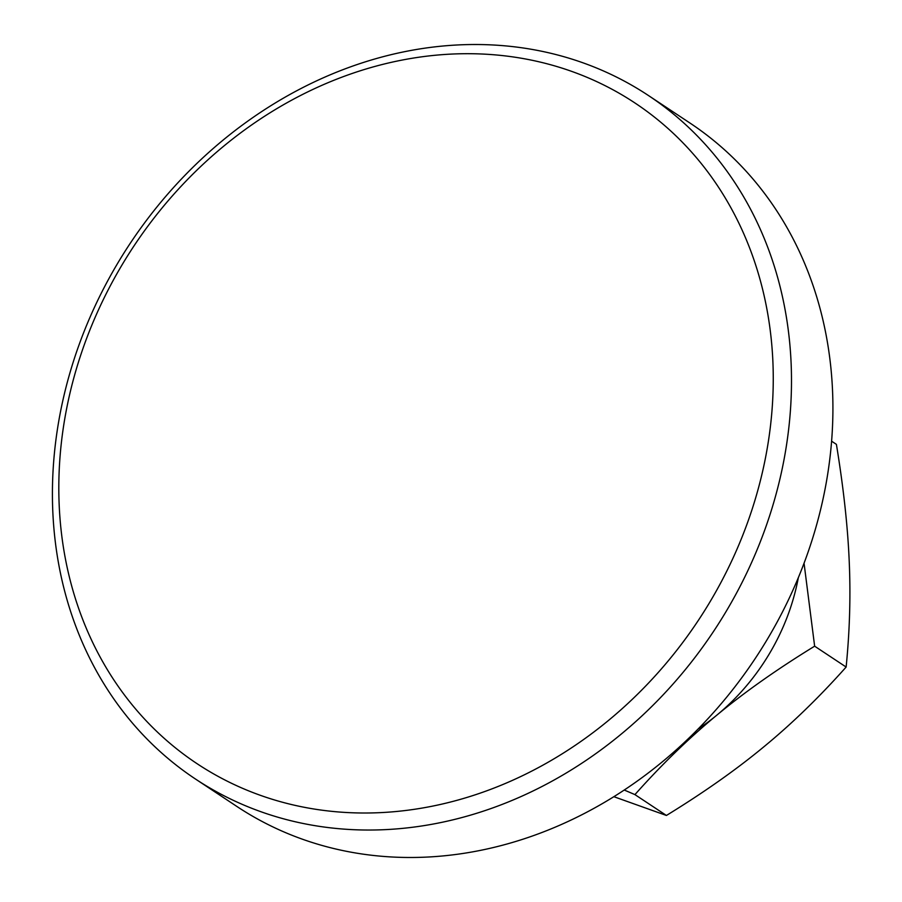 <?xml version="1.0" encoding="UTF-8"?>
<svg xmlns="http://www.w3.org/2000/svg" width="902" height="902" viewBox="0 0 902 902"><rect width="100%" height="100%" fill="white"/><g stroke="black" fill="none" stroke-linecap="round" stroke-linejoin="round"><path stroke-width="1.35" d="M831.61 441.191L836.413 444.37C843.494 487.745 847.756 526.599 849.199 560.954C850.755 595.388 849.74 630.746 846.132 667.04C819.332 697.133 792.012 723.618 764.208 746.506C736.506 769.462 703.91 792.452 666.42 815.464L613.856 796.692M666.42 815.464L634.929 794.606C661.73 764.513 689.038 738.016 716.853 715.139C744.556 692.172 777.152 669.183 814.641 646.182L804.054 563.231M624.229 790.028L634.929 794.606M846.132 667.04L814.641 646.182M697.968 729.143A204.991 175.157 -56.5 0 0 716.853 715.139A204.991 175.157 -56.5 0 0 798.349 577.63M791.11 363.1A409.982 350.314 -56.5 0 0 648.391 95.488A409.982 350.314 -56.5 0 0 251.827 118.275A409.982 350.314 -56.5 0 0 52.801 511.457A409.982 350.314 -56.5 0 0 195.52 779.057A409.982 350.314 -56.5 0 0 592.084 756.271A409.982 350.314 -56.5 0 0 791.11 363.1M772.89 361.657A396.316 338.633 -56.5 0 0 399.755 60.535A396.316 338.633 -56.5 0 0 59.182 505.052A396.316 338.633 -56.5 0 0 432.317 806.174A396.316 338.633 -56.5 0 0 772.89 361.657M195.52 779.057L236.955 806.512A409.982 350.314 -56.5 0 0 633.52 783.725A409.982 350.314 -56.5 0 0 832.535 390.543A409.982 350.314 -56.5 0 0 689.816 122.943L648.391 95.488"/></g></svg>

